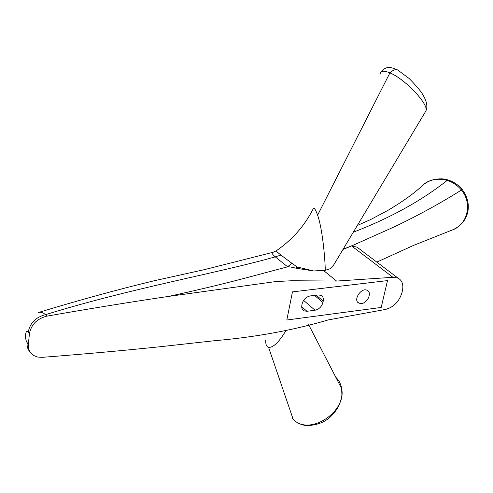 <?xml version="1.0" encoding="UTF-8"?>
<svg xmlns="http://www.w3.org/2000/svg" width="493" height="493" viewBox="0 0 493 493"><rect width="100%" height="100%" fill="white"/><g stroke="black" fill="none" stroke-linecap="round" stroke-linejoin="round"><path stroke-width="0.74" d="M292.466 291.881L387.51 280.597L381.194 307.447L286.815 320.012L292.466 291.881L387.51 280.597L381.194 307.447L286.815 320.012L292.466 291.881M380.873 265.16L387.251 269.979M342.999 249.433L351.564 245.921L392.933 277.306L397.999 278.095C402.183 280.425 403.65 284.671 402.399 290.827L401.912 292.867C399.01 301.839 393.476 307.379 385.304 309.481L328.165 319.939C293.255 330.261 255.392 337.181 214.591 340.7L160.632 346.684C123.305 350.578 83.828 354.134 42.201 357.339L37.573 357.037L33.549 355.447C29.722 352.902 27.99 349.155 28.335 344.206L29.457 333.527C31.287 324.474 37.049 318.694 46.749 316.173C89.547 308.68 130.103 302.098 168.421 296.435C195.641 290.525 220.987 284.486 244.454 278.305L287.635 266.805L291.813 263.231L280.942 255.066L275.242 256.865L287.635 266.805C288.898 266.664 291.745 267.132 296.17 268.21L297.205 266.984L291.813 263.231M343.116 249.23L353.302 245.169L351.564 245.921L357.037 247.147L360.451 249.735M392.933 277.306L336.577 281.059L291.807 280.745L275.803 281.558L168.421 296.435M380.331 73.556C380.898 70.678 384.096 70.456 389.914 72.89L390.24 73.032C405.653 79.41 429.292 105.009 425.909 110.943L332.602 266.787L329.725 268.888L325.294 270.281C324.93 255.719 322.163 227.883 317.621 215.151C315.267 208.638 313.702 206.721 312.913 209.383C304.428 225.979 292.287 239.734 276.493 250.654C275.907 250.875 277.393 252.342 280.942 255.066M390.24 73.032C392.551 70.197 394.998 69.162 397.586 69.92L409.289 78.621C416.924 86.448 421.583 92.062 423.265 95.476C426.876 101.657 427.758 106.821 425.903 110.962L425.231 112.127M333.533 265.228L332.602 266.787M357.345 225.474L370.533 219.601L387.751 210.468C401.197 202.537 412.203 194.76 420.769 187.149C427.85 179.883 436.669 177.634 447.219 180.395C452.882 182.207 457.609 185.423 461.405 190.058C473.027 203.8 467.309 225.554 451.249 230.397M353.302 245.169L394.554 226.731C418.785 215.096 441.069 202.869 461.405 190.058L461.935 189.183M335.807 377.305C338.987 380.325 340.928 384.096 341.637 388.62L341.637 388.644C346.912 411.593 309.296 436.724 293.15 419.235L268.617 347.429C273.393 347.583 279.167 341.957 285.94 330.556M265.721 340.269C265.579 344.422 266.54 346.807 268.611 347.429M30.018 351.934C27.768 349.426 26.813 346.32 27.146 342.623C24.385 339.085 25.5 328.239 28.255 331.949C30.079 322.915 35.835 317.147 45.522 314.651C43.027 312.587 40.722 311.853 38.608 312.457L38.288 312.556M46.749 316.173L45.522 314.651C132.753 287.715 216.137 273.584 275.242 256.865C272.179 254.148 271.323 252.65 272.672 252.379L276.179 250.869M273.529 252.133L272.672 252.379M313.591 270.959L296.17 268.21M300.052 269.067L297.205 266.984L313.597 270.959L325.294 270.281M361.548 303.534L358.941 303.164C352.587 300.49 361.203 287.043 367.18 290.328C372.283 292.38 367.704 303.059 361.548 303.534M318.262 294.962L321.06 295.375C322.995 296.466 323.716 298.382 323.229 301.112L322.933 302.499C321.658 306.732 319.026 309.308 315.039 310.233L306.948 311.28L304.027 310.849C302.123 309.758 301.402 307.866 301.858 305.161L302.147 303.762C303.423 299.467 306.085 296.86 310.14 295.948L318.262 294.962M381.003 72.107C382.389 69.938 384.386 68.465 386.999 67.695C388.583 66.845 392.114 67.584 397.586 69.92L398.56 70.462M389.914 72.89L317.621 215.145M423.579 184.493C431.726 177.486 445.037 178.429 447.718 179.914L447.219 180.395C421.583 200.688 390.283 217.961 353.302 232.221M292.09 418.082L293.15 419.235M28.335 344.206L27.146 342.623M28.255 331.949L29.457 333.527M336.577 281.059L323.624 270.571M323.229 301.112L316.229 295.208M306.948 311.28L301.704 306.714M315.039 310.233L303.602 300.366M322.933 302.499L314.559 295.412M397.999 278.095L357.031 247.147M447.718 179.908C453.4 181.603 458.157 184.721 461.996 189.257C473.36 203.701 469.176 223.73 451.212 230.41M451.237 230.404L413.658 245.354L376.812 262.091M294.376 420.498C297.242 423.019 300.995 424.695 305.635 425.539C316.26 425.613 324.782 422.47 331.21 416.104C337.311 410.003 340.873 402.966 341.902 394.992L341.649 388.638M341.649 388.613L308.63 324.677M38.59 312.457C78.775 300.237 117.149 289.705 153.711 280.868L204.472 269.628L272.721 252.367M358.941 303.164L357.653 302.117M304.027 310.849L302.536 309.549"/></g></svg>
